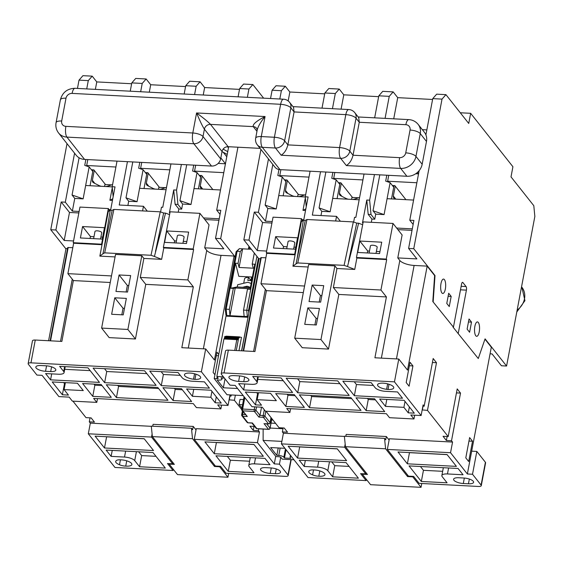 <?xml version="1.0" encoding="UTF-8"?>
<svg xmlns="http://www.w3.org/2000/svg" width="563" height="563" viewBox="0 0 563 563"><rect width="100%" height="100%" fill="white"/><g stroke="black" fill="none" stroke-linecap="round" stroke-linejoin="round"><path stroke-width="0.84" d="M65.948 248.93L50.754 229.732L55.906 230L61.198 201.983L65.315 202.194L74.576 153.199M86.723 88.919L88.285 80.622L79.024 80.136L77.455 88.433M67.018 143.649L50.754 229.732M79.024 80.136L82.944 75.674L92.212 76.153L88.285 80.622M56.075 122.628A8.241 2.822 10.7 0 1 61.684 121.017L65.998 98.194A8.241 2.822 10.7 0 0 60.389 99.806L56.075 122.628C55.406 126.436 56.23 129.877 58.552 132.945L76.202 155.261A13.73 11.999 -38.4 0 0 84.577 159.42L211.498 166.05A8.241 7.199 -38.4 0 0 220.661 158.85L222.047 151.496A5.496 4.8 141.6 0 1 228.156 146.697L260.099 148.365M335.661 220.999L336.533 216.375L312.331 215.108L320.53 171.75L406.901 176.268A13.73 11.999 -38.4 0 0 419.146 170.638A13.73 11.999 141.6 0 0 422.166 164.262L415.951 156.408L420.265 133.586A13.73 11.999 -38.4 0 0 418.161 124.388C415.726 121.453 412.602 119.863 408.78 119.609A8.241 2.843 -87 0 0 405.86 124.697A5.496 4.8 141.6 0 1 410.054 130.039A8.241 2.822 10.7 0 1 420.265 133.586L426.48 141.44L422.166 164.262M426.48 141.44A13.73 11.999 141.6 0 0 425.902 134.881A13.73 11.999 -38.4 0 0 424.375 132.249L418.161 124.388M279.98 169.632L262.323 147.316A8.241 7.199 141.6 0 1 257.298 144.825L274.955 167.141A8.241 7.199 -38.4 0 0 279.98 169.632L320.53 171.75M228.156 146.697L210.499 124.381C208.303 121.974 203.665 118.167 196.578 112.959C199.964 121.08 202.567 126.485 204.397 129.18L222.047 151.496M65.998 98.194A5.496 4.8 141.6 0 1 72.106 93.395L280.634 104.296A8.241 2.822 10.7 0 1 290.846 107.843A8.241 7.199 -38.4 0 0 289.579 102.325L293.548 107.336L294.076 111.924L287.848 144.888C286.658 149.667 284.435 153.115 281.176 155.233L275.455 148.006A8.241 7.199 -38.4 0 0 284.618 140.799A8.241 2.822 -169.3 0 0 274.406 137.252A8.241 2.843 93 0 0 275.455 148.006L262.323 147.316A8.241 2.843 -87 0 1 261.274 136.57A8.241 2.822 -169.3 0 0 255.665 138.181L257.221 129.94C258.065 126.457 260.676 121.995 265.06 116.541C256.538 120.932 252.597 124.289 253.237 126.619L256.96 131.32M281.176 155.233L340.643 158.344A8.241 7.199 -38.4 0 0 349.806 151.137A8.241 2.822 -169.3 0 0 339.595 147.59L287.848 144.888L284.618 140.799L290.846 107.843L294.076 111.924L345.823 114.634A8.241 2.822 10.7 0 1 356.034 118.181A8.241 7.199 -38.4 0 0 354.767 112.663L358.737 117.674L359.264 122.262L353.036 155.226C351.847 160.005 349.623 163.453 346.365 165.571L400.68 168.407L406.901 176.268M260.922 149.406L243.835 239.824L248.987 240.091L254.279 212.075L258.403 212.293L268.481 158.949M279.804 99.011L281.373 90.713L272.105 90.228L270.536 98.525M332.444 108.694L335.309 93.535L324.879 92.986L328.806 88.525L339.229 89.067L335.309 93.535M322.015 108.145L324.879 92.986M385.078 118.371L389.244 96.35L378.815 95.809L382.741 91.34L393.164 91.889L389.244 96.35M374.655 117.829L378.815 95.809M353.663 222.033L354.556 217.318L355.844 217.381L364.036 174.023M306.237 206.797L305.259 196.818L310.1 171.208M305.259 196.818L308.095 196.966L303.781 219.781L302.24 219.704L301.937 221.301M363.008 222.878L362.481 222.849L366.787 200.034L369.624 200.182L374.458 174.572M393.009 223.441L363.198 221.885L356.463 257.509L386.274 259.064L393.009 223.441L402.123 234.968L397.788 257.91L416.894 258.91L408.604 248.438L413.896 220.422L409.78 220.203L419.146 170.638M408.604 248.438L413.749 248.705L435.009 275.574L434.629 275.553L432.799 301.515L453.44 327.138L432.799 301.515M442.018 99.109L432.75 98.624L436.677 94.162L445.938 94.647L442.018 99.109L413.749 248.705M425.902 134.881L432.75 98.624M140.659 91.741L142.221 83.437L131.798 82.895L135.718 78.433L146.148 78.975L142.221 83.437M130.229 91.192L131.798 82.895M194.587 94.556L196.156 86.259L185.734 85.717L189.654 81.248L200.083 81.797L196.156 86.259M184.164 94.014L185.734 85.717M160.582 211.941L161.475 207.226L162.756 207.29L170.955 163.932M142.58 210.907L143.452 206.283L119.25 205.016L127.442 161.658M113.156 196.705L112.178 186.726L117.02 161.117M112.178 186.726L115.007 186.874L110.7 209.689L109.152 209.612L108.849 211.209M169.92 212.786L169.393 212.758L173.707 189.942L176.543 190.09L181.377 164.48M248.937 89.017L239.669 88.532L243.589 84.07L252.857 84.556L248.937 89.017L247.368 97.315M238.1 96.829L239.669 88.532M199.921 213.349L170.11 211.794L163.383 247.417L193.193 248.973L199.921 213.349L209.042 224.876L204.707 247.819L223.807 248.818L215.516 238.346L220.816 210.323L216.692 210.112L228.669 146.725M215.516 238.346L220.668 238.613L235.144 256.911M237.938 147.203L220.668 238.613M369.624 200.182L371.024 214.51L374.754 219.225L375.711 214.158L373.016 210.752L379.8 174.847M393.72 118.828L397.724 97.652L393.164 91.889M324.717 93.831L289.854 92.008L285.293 86.252L281.373 90.713M288.172 100.925L289.854 92.008M432.588 99.475L397.724 97.652M422.334 129.659L426.838 129.898M259.029 259.022L243.835 239.824M272.105 90.228L276.025 85.766L285.293 86.252M359.834 241.041L381.721 242.189L379.561 253.596L357.681 252.449L359.834 241.041L367.709 250.992L369.462 251.084M376.38 251.45L379.934 251.633M376.007 253.413L377.189 247.178A3.434 1.175 -169.3 0 0 374.029 245.384A3.434 1.175 -169.3 0 0 370.44 245.904L369.089 253.047M266.306 252.794L294.674 254.279L301.409 218.655L273.041 217.17L266.306 252.794L266.721 253.322L295.089 254.8L301.346 221.716L303.337 220.316L305.252 220.414L297.074 258.889L303.337 220.316M301.409 218.655L302.24 219.704M378.653 96.653L343.789 94.83L339.229 89.067M445.938 94.647L468.733 123.452L470.654 113.311L512.921 166.739L511.007 176.881L533.801 205.685L534.85 216.438L506.58 366.034L501.436 365.76L492.069 353.923L490.07 353.824M341.087 109.145L343.789 94.83M470.654 113.311L460.281 112.769M297.074 258.889L296.018 263.864L297.757 262.949L344.099 265.37L353.332 221.921L306.997 219.5L305.252 220.414M353.332 221.921L356.731 223.103L358.645 223.201L347.498 266.552L344.099 265.37M362.649 224.757L358.645 223.201M294.674 254.279L295.089 254.8L292.936 266.215L296.018 263.864M347.498 266.552L354.725 269.445L356.879 258.03L386.69 259.592L380.94 290.015L386.415 296.933L338.835 294.442L328.51 349.088L302.254 347.709L294.709 338.18L320.966 339.552L334.886 265.898L336.956 268.516L354.725 269.445M397.9 229.627L412.017 230.366M271.929 223.039L262.569 222.554L257.277 250.57L266.637 251.056M386.415 296.933L374.916 357.786L398.78 359.032L407.521 370.081L427.169 266.13L414.115 265.447A11.534 3.955 10.7 0 1 399.821 260.479L397.788 257.91M427.169 266.13L434.629 275.553M281.401 443.876L344.598 447.184L365.739 473.891L360.587 473.624L366.098 480.591L308.045 477.558L281.401 443.876L283.407 433.228L282.373 431.92L287.524 432.187L284.209 428L279.058 427.725L266.01 411.236M290.592 408.71L289.882 412.489L265.419 411.208L262.274 407.225L251.971 406.69L235.151 385.423L230 385.155L221.421 374.311A4.117 1.415 10.7 0 1 221.231 373.748A4.117 1.415 10.7 0 1 224.039 372.945L394.466 381.848L421.117 415.529L423.13 404.881L424.164 406.19L422.89 406.127M260.613 258.727L259.1 258.649L241.689 350.819M282.373 431.92L283.126 427.943M345.823 436.325L346.182 434.425L386.338 436.522L389.11 440.027M387.337 449.415L450.541 452.715L467.367 473.983L472.512 474.25L481.091 485.095A4.117 1.415 10.7 0 1 481.281 485.658A4.117 1.415 10.7 0 1 478.473 486.467L419.132 483.364L413.622 476.397L408.471 476.129L387.337 449.415L389.35 438.767L452.553 442.068L451.512 440.759L460.52 393.094L457.205 388.899L448.197 436.571L443.053 436.297L446.368 440.491L451.512 440.759M448.197 436.571L427.479 410.378L436.487 362.713L433.172 358.525L424.164 406.19M422.173 409.913L427.479 410.378M283.407 433.228L344.387 436.416M344.598 447.184L345.182 444.108M450.541 452.715L452.553 442.068M463.898 478.022L458.746 477.748A7.551 2.59 -169.3 0 0 453.602 479.233A7.551 2.59 -169.3 0 0 463.307 483.511L468.451 483.779A7.551 2.59 -169.3 0 0 473.596 482.301A7.551 2.59 -169.3 0 0 463.898 478.022M407.373 463.821L456.417 466.382L447.05 454.545L398.006 451.983L407.373 463.821L409.477 452.659L447.113 454.63M409.027 465.911L421.335 481.471L447.078 482.815L442.229 476.685A8.241 2.822 10.7 0 1 441.856 475.559A8.241 2.822 10.7 0 1 447.472 473.947L463.046 474.764L458.071 468.479L409.027 465.911M289.882 412.489L286.729 408.506L386.359 413.714L389.512 417.697L413.967 418.971L410.814 414.994L421.117 415.529M313.851 469.936A8.241 2.822 10.7 0 1 324.957 474.623A8.241 2.822 10.7 0 1 318.813 476.207A6.179 2.118 -169.3 0 1 312.585 474.827A8.241 2.822 10.7 0 1 308.763 471.569A8.241 2.822 10.7 0 1 309.361 470.752A6.179 2.118 -169.3 0 1 313.851 469.936M304.203 466.46L317.588 467.156A8.241 2.822 10.7 0 1 327.8 470.703L332.649 476.833L358.392 478.177L346.083 462.624L299.227 460.175L304.203 466.46L305.329 460.492M297.574 458.078L346.611 460.64L337.251 448.802L288.207 446.241L297.574 458.078L299.678 446.923L337.314 448.887M313.514 469.908L312.585 474.827M319.812 470.914L318.813 476.207M478.276 358.525L457.888 333.219L478.276 358.525L485.074 338.849L506.58 366.034M484.961 339.172L491.316 347.209L471.674 451.167L476.826 451.435L485.405 462.272A4.117 1.415 10.7 0 1 485.595 462.835L481.281 485.658M272.211 221.548L265.447 221.196L267.84 208.514L276.208 208.957L278.734 195.579L305.28 196.966M305.54 210.485L302.978 210.351L305.357 197.789M278.945 169.505L277.819 175.473L282.246 177.007L278.734 195.579M276.208 208.957L265.145 205.115L272.83 164.452M305.85 208.859L302.978 210.351M375.711 214.158L384.079 214.594L387.084 198.683L413.58 200.069M374.754 219.225L371.918 219.077L371.313 222.308M412.299 228.874L396.655 228.05M386.802 175.213L385.69 181.11L390.117 182.644L387.084 198.683M384.079 214.594L373.016 210.752M257.277 250.57L248.987 240.091M265.884 257.748L260.817 257.643L243.244 350.904M385.5 406.387L403.903 407.352L408.259 412.848L414.305 413.165L404.157 400.335L379.694 399.054L385.5 406.387L386.816 399.427M342.832 381.158L354.352 395.719L402.496 398.238L397.52 391.954L385.423 391.32A8.241 2.822 10.7 0 1 375.211 387.773L371.151 382.643L342.832 381.158M366.168 410.652L384.705 411.616L374.55 398.787L356.013 397.816L366.168 410.652L368.272 399.491L375.401 399.864M309.53 407.689L361.017 410.378L350.862 397.548L299.375 394.853L309.53 407.689L311.635 396.535L351.72 398.625M297.714 392.763L349.208 395.451L337.687 380.891L286.194 378.202L297.714 392.763L299.826 381.601L339.904 383.699M270.543 393.347L245.313 392.031L255.461 404.86L261.514 405.177L257.164 399.681L276.342 400.68L270.543 393.347M294.224 394.586L275.687 393.614L285.842 406.451L304.379 407.422L294.224 394.586M256.791 381.58A8.241 2.822 10.7 0 1 257.164 382.706A8.241 2.822 10.7 0 1 251.555 384.325L238.677 383.649L243.652 389.934L292.57 392.488L281.05 377.928L252.731 376.45L256.791 381.58L257.713 376.71M238.621 381.383L243.765 381.658A7.551 2.59 -169.3 0 0 248.909 380.18A7.551 2.59 -169.3 0 0 239.205 375.894L234.06 375.627A7.551 2.59 -169.3 0 0 228.916 377.104A7.551 2.59 -169.3 0 0 238.621 381.383L239.648 375.922M383.065 383.164A8.241 2.822 10.7 0 1 393.755 387.844A8.241 2.822 10.7 0 1 388.034 389.448A6.179 2.118 10.7 0 1 386.612 389.315A8.241 2.822 10.7 0 1 377.562 384.782A8.241 2.822 10.7 0 1 381.728 383.15A6.179 2.118 10.7 0 1 383.065 383.164M389.012 384.262L388.034 389.448M292.936 266.215L308.158 267.01M266.721 253.322L260.972 283.745L304.562 286.025M380.94 290.015L333.366 287.531L336.956 268.516M221.231 373.748L225.545 350.932A4.117 1.415 10.7 0 1 228.353 350.123L254.948 351.509L266.44 290.663L303.323 292.591M398.78 359.032L394.466 381.848M366.337 479.331L366.098 480.591M476.826 451.435L472.512 474.25M471.674 451.167L467.367 473.983M457.888 333.219L453.053 327.117M465.791 457.86L468.69 461.526L472.526 441.244L469.626 437.578L465.791 457.86M406.197 382.537L409.097 386.204L412.932 365.922L410.026 362.255L406.197 382.537M387.64 383.86L386.612 389.315M260.972 283.745L266.44 290.663M386.274 259.064L386.69 259.592M333.366 287.531L338.835 294.442M320.966 339.552L328.51 349.088M334.886 265.898L308.63 264.526L294.709 338.18M309.045 301.543L320.629 302.148L323.739 285.666L312.155 285.061L309.045 301.543M304.731 324.365L316.315 324.971L319.432 308.489L307.841 307.884L304.731 324.365M317.553 318.433L316.132 318.355L314.9 324.893M316.132 318.355L307.841 307.884M321.86 295.61L320.446 295.54L319.207 302.078M320.446 295.54L312.155 285.061M432.419 362.502L436.487 362.713M422.327 410.11L423.08 406.134M446.368 440.491L447.121 436.515M456.452 392.883L460.52 393.094M409.371 365.739L412.932 365.922M468.965 441.054L472.526 441.244M433.186 301.536L435.009 275.574M458.275 333.24L466.417 290.135A2.745 0.95 93 0 0 466.065 286.553L462.892 282.542A2.745 0.95 93 0 0 462.554 282.337A2.745 0.95 93 0 0 461.583 284.034L453.44 327.138M440.991 283.534A7.213 2.491 93 0 0 442.785 293.485A7.213 2.491 93 0 0 445.65 286.419A7.213 2.491 93 0 0 443.538 279.086A7.213 2.491 93 0 0 440.991 283.534M479.226 331.86A7.213 2.491 93 0 0 477.424 321.909A7.213 2.491 93 0 0 474.56 328.982A7.213 2.491 93 0 0 476.671 336.308A7.213 2.491 93 0 0 479.226 331.86M469.028 318.975L467.114 329.116L469.598 332.261L471.512 322.12L469.028 318.975M446.783 303.422L449.267 306.561L451.181 296.419L448.697 293.281L446.783 303.422M332.867 172.398L331.755 178.288L336.181 179.829L332.67 198.401L359.166 199.788M332.67 198.401L330.143 211.772L319.08 207.93L325.864 172.032M330.143 211.772L321.776 211.336L319.08 207.93M320.98 215.559L321.776 211.336M265.447 221.196L258.403 212.293M267.84 208.514L265.145 205.115M409.78 220.203L413.136 224.447M340.432 221.245A9.613 3.294 10.7 0 1 340.101 220.879L336.533 216.375M391.503 198.915L393.72 187.205L390.117 182.644M337.089 198.633L339.785 184.382L336.181 179.829M283.161 195.811L285.849 181.567L282.246 177.007M262.569 222.554L254.279 212.075M356.731 223.103L348.553 261.577M356.463 257.509L356.879 258.03M275.652 236.643L273.498 248.051L295.378 249.198L297.531 237.783L275.652 236.643L283.527 246.594L283.154 248.557M295.751 247.234L293.999 247.143M287.081 246.777L283.527 246.594M286.708 248.74L288.059 241.597A3.434 1.175 10.7 0 1 291.015 240.978A3.434 1.175 10.7 0 1 294.646 242.407A3.434 1.175 10.7 0 1 294.801 242.871L293.626 249.106M413.967 418.971L414.678 415.191M362.382 473.715L362.29 474.215L370.581 484.694L421.04 487.326L412.749 476.854L407.598 476.587L385.606 448.788L345.45 446.691L344.373 436.248L384.536 438.352L385.711 439.837L386.338 436.522M362.29 474.215L367.435 474.482L345.45 446.691M412.841 476.354L412.749 476.854M421.757 483.497L421.04 487.326M407.837 475.327L407.598 476.587M385.606 448.788L384.536 438.352M448.134 296.265L451.181 296.419M468.465 321.959L471.512 322.12M367.336 252.956L367.709 250.992M257.784 379.406L283.266 380.736M244.778 383.966L243.652 389.934M287.095 394.213L287.953 395.296L295.082 395.669M287.953 395.296L285.842 406.451M258.48 392.721L257.164 399.681M256.721 392.629L257.572 393.706L258.283 393.741M257.572 393.706L255.461 404.86M297.602 378.793L299.826 381.601M310.783 395.451L311.635 396.535M367.421 398.414L368.272 399.491M354.24 381.756L356.463 384.564L373.375 385.451M356.463 384.564L354.352 395.719M409.378 406.929L408.259 412.848M405.022 401.433L403.903 407.352M331.748 461.871L334.753 465.678L349.095 466.424M334.753 465.678L332.649 476.833M420.434 466.509L423.446 470.316L442.659 471.315M423.446 470.316L421.335 481.471M393.72 187.205L394.03 185.572M393.347 196.051L395.789 199.14L394.473 198.465A2.745 2.4 -38.4 0 1 393.347 196.051L395.219 186.135M415.74 173.728L418.534 173.876L417.415 172.433M392.362 185.487L394.811 185.614L405.93 199.668M416.852 182.75L387.633 181.223L388.245 181.997M387.633 181.223L388.751 175.318M339.785 184.382L340.094 182.757M359.616 197.423L355.675 198.767A13.73 11.999 -38.4 0 1 352.656 199.443M341.284 183.313L339.412 193.236A2.745 2.4 -38.4 0 0 340.538 195.65L345.598 198.239A13.73 11.999 -38.4 0 0 348.3 199.218M351.601 199.386L352.065 196.93M358.568 197.782L352.48 197.465L340.875 182.799L338.426 182.665M285.849 181.567L286.159 179.935M305.681 194.608L301.74 195.945A13.73 11.999 -38.4 0 1 298.721 196.628M287.355 180.491L285.476 190.414A2.745 2.4 -38.4 0 0 286.602 192.827L291.662 195.417A13.73 11.999 -38.4 0 0 294.365 196.396M297.665 196.571L298.13 194.115M304.639 194.96L298.545 194.643L286.94 179.977L284.491 179.85M362.917 179.935L333.697 178.401L334.316 179.182M308.981 177.113L279.769 175.586L280.381 176.36M333.697 178.401L334.816 172.496M279.769 175.586L280.881 169.681M371.024 214.51L368.188 214.362L371.918 219.077M368.188 214.362L366.787 200.034M365.971 472.631L365.739 473.891M306.997 219.5L297.757 262.949M176.543 190.09L177.936 204.418L181.666 209.133L182.623 204.059L179.935 200.66L186.719 164.755M203.229 95.006L204.643 87.554L200.083 81.797M131.636 83.739L96.773 81.916L92.212 76.153M95.365 89.369L96.773 81.916M239.507 89.376L204.643 87.554M166.754 230.95L188.633 232.09L186.48 243.505L164.593 242.357L166.754 230.95L174.629 240.901L176.374 240.992M183.299 241.351L186.853 241.541M182.926 243.315L184.101 237.086A3.434 1.175 -169.3 0 0 180.948 235.292A3.434 1.175 -169.3 0 0 177.359 235.813L176.008 242.956M73.225 242.702L101.593 244.187L108.328 208.563L79.953 207.078L73.225 242.702L73.64 243.23L102.009 244.708L108.258 211.625L110.257 210.217L112.171 210.323L103.993 248.79L110.257 210.217M108.328 208.563L109.152 209.612M185.572 86.561L150.708 84.739L146.148 78.975M252.857 84.556L263.632 98.166M149.301 92.191L150.708 84.739M103.993 248.79L102.93 253.772L104.676 252.857L151.018 255.278L160.251 211.829L113.909 209.408L112.171 210.323M160.251 211.829L163.65 213.011L165.564 213.11L154.417 256.461L151.018 255.278M169.569 214.665L165.564 213.11M101.593 244.187L102.009 244.708L99.855 256.123L102.93 253.772M154.417 256.461L161.637 259.353L163.798 247.938L193.609 249.5L187.859 279.924L193.327 286.841L145.754 284.35L135.43 338.989L109.166 337.617L101.629 328.088L127.885 329.461L141.806 255.799L143.875 258.424L161.637 259.353M204.812 219.535L218.937 220.267M78.848 212.948L69.488 212.455L64.189 240.478L73.549 240.964M193.327 286.841L181.828 347.688L205.692 348.94L214.44 359.989L234.081 256.031L221.027 255.349A11.534 3.955 10.7 0 1 206.734 250.387L204.707 247.819M234.081 256.031L235.074 257.284M257.453 442.624L274.28 463.891L279.431 464.158L288.01 475.003A4.117 1.415 10.7 0 1 288.193 475.566A4.117 1.415 10.7 0 1 285.392 476.368L226.052 473.272L220.541 466.305L215.39 466.037L194.256 439.323L257.453 442.624L259.466 431.976L258.431 430.667L258.776 428.837M275.715 456.304L274.28 463.891M205.692 348.94L201.385 371.756L228.029 405.437L230.021 394.888M231.294 394.959L231.076 396.099L230.126 394.895M241.682 409.491L234.398 400.286L235.362 395.17M218.761 354.458L216.945 352.164L213.11 372.446L214.925 374.74M243.54 399.582L240.014 399.399L239.057 404.466L241.928 408.098M270.81 467.93L265.666 467.656A7.551 2.59 -169.3 0 0 260.521 469.134A7.551 2.59 -169.3 0 0 270.219 473.42L275.37 473.687A7.551 2.59 -169.3 0 0 280.515 472.209A7.551 2.59 -169.3 0 0 270.81 467.93M214.285 453.722L263.329 456.29L253.962 444.453L204.918 441.885L214.285 453.722L216.396 442.567L254.033 444.538M215.946 455.819L228.254 471.379L253.997 472.723L249.149 466.593A8.241 2.822 10.7 0 1 248.776 465.467A8.241 2.822 10.7 0 1 254.385 463.856L269.959 464.672L264.99 458.381L215.946 455.819M152.735 426.233L153.094 424.333L193.257 426.43L196.03 429.928M194.256 439.323L196.269 428.675L259.466 431.976M254.659 426.451L249.965 426.205L253.28 430.399L258.431 430.667M229.092 399.821L234.398 400.286M231.076 396.099L229.81 396.028M88.314 433.784L151.517 437.085L172.651 463.799L167.507 463.532L173.017 470.499L114.965 467.466L88.314 433.784L90.326 423.137L89.292 421.828L94.436 422.095L91.122 417.901L85.977 417.633L72.93 401.145M90.326 423.137L151.306 426.325M151.517 437.085L152.094 434.017M73.64 243.23L67.891 273.653L73.359 280.564L61.86 341.417L35.265 340.031A4.117 1.415 10.7 0 0 32.464 340.833L28.15 363.656A4.117 1.415 10.7 0 0 28.34 364.219L36.919 375.064L42.063 375.331L58.89 396.598L69.186 397.133L72.338 401.116L96.794 402.39L93.648 398.414L193.278 403.622L196.424 407.598L220.886 408.879L217.733 404.896L228.029 405.437M96.794 402.39L97.512 398.611M120.771 459.837A8.241 2.822 10.7 0 1 131.869 464.531A8.241 2.822 10.7 0 1 125.732 466.108A6.179 2.118 -169.3 0 1 119.497 464.728A8.241 2.822 10.7 0 1 115.675 461.47A8.241 2.822 10.7 0 1 116.281 460.661A6.179 2.118 -169.3 0 1 120.771 459.837M111.115 456.368L124.507 457.065A8.241 2.822 10.7 0 1 134.719 460.611L139.568 466.741L165.311 468.085L153.002 452.532L106.147 450.083L111.115 456.368L112.248 450.4M104.486 447.986L153.53 450.548L144.163 438.711L95.119 436.149L104.486 447.986L106.597 436.832L144.234 438.795M120.426 459.816L119.497 464.728M126.731 460.823L125.732 466.108M79.13 211.456L72.36 211.104L74.759 198.422L83.127 198.859L85.653 185.487L112.192 186.874M112.452 200.393L109.898 200.259L112.276 187.697M85.85 159.484L84.739 165.374L89.158 166.915L85.653 185.487M83.127 198.859L72.064 195.016L79.094 157.795M112.762 198.76L109.898 200.259M182.623 204.059L190.991 204.503L194.003 188.591L220.499 189.977M181.666 209.133L178.837 208.986L178.225 212.216M219.218 218.775L203.574 217.958M193.721 165.121L192.602 171.018L197.029 172.552L194.003 188.591M190.991 204.503L179.935 200.66M64.189 240.478L55.906 230M67.525 248.635L66.019 248.557L48.601 340.728M72.803 247.657L67.736 247.544L50.163 340.805M89.292 421.828L90.045 417.845M28.15 363.656A4.117 1.415 10.7 0 1 30.958 362.846L201.385 371.756M192.419 396.296L210.822 397.26L215.172 402.756L221.224 403.073L211.069 390.236L186.613 388.963L192.419 396.296L193.728 389.336M149.751 371.066L161.271 385.627L209.415 388.146L204.439 381.862L192.342 381.228A8.241 2.822 10.7 0 1 182.131 377.682L178.07 372.544L149.751 371.066M173.08 400.553L191.617 401.525L181.462 388.695L162.932 387.724L173.08 400.553L175.192 389.399L182.321 389.772M116.442 397.598L167.936 400.286L157.781 387.457L106.294 384.761L116.442 397.598L118.554 386.436L158.632 388.533M104.634 382.664L156.12 385.359L144.6 370.799L93.113 368.103L104.634 382.664L106.745 371.51L146.823 373.607M77.455 383.255L52.225 381.939L62.38 394.769L68.433 395.085L64.076 389.589L83.261 390.588L77.455 383.255M101.143 384.494L82.606 383.523L92.761 396.359L111.298 397.323L101.143 384.494M63.703 371.489A8.241 2.822 10.7 0 1 64.076 372.615A8.241 2.822 10.7 0 1 58.468 374.226L45.596 373.558L50.571 379.842L99.482 382.397L87.962 367.836L59.643 366.358L63.703 371.489L64.625 366.619M45.533 371.291L50.684 371.566A7.551 2.59 -169.3 0 0 55.828 370.081A7.551 2.59 -169.3 0 0 46.124 365.802L40.972 365.535A7.551 2.59 -169.3 0 0 35.835 367.013A7.551 2.59 -169.3 0 0 45.533 371.291L46.567 365.83M189.977 373.072A8.241 2.822 10.7 0 1 200.667 377.745A8.241 2.822 10.7 0 1 194.953 379.356A6.179 2.118 10.7 0 1 193.531 379.223A8.241 2.822 10.7 0 1 184.474 374.691A8.241 2.822 10.7 0 1 188.647 373.058A6.179 2.118 10.7 0 1 189.977 373.072M195.931 374.163L194.953 379.356M99.855 256.123L115.077 256.918M67.891 273.653L111.481 275.933M187.859 279.924L140.278 277.439L143.875 258.424M73.359 280.564L110.242 282.492M173.256 469.239L173.017 470.499M280.726 457.318L279.431 464.158M194.559 373.769L193.531 379.223M193.193 248.973L193.609 249.5M140.278 277.439L145.754 284.35M127.885 329.461L135.43 338.989M141.806 255.799L115.542 254.427L101.629 328.088M115.957 291.451L127.541 292.056L130.658 275.574L119.074 274.969L115.957 291.451M111.643 314.274L123.234 314.879L126.344 298.397L114.761 297.792L111.643 314.274M124.465 308.341L123.051 308.264L121.812 314.801M123.051 308.264L114.761 297.792M128.779 285.518L127.358 285.448L126.126 291.986M127.358 285.448L119.074 274.969M229.247 400.019L230 396.042M253.28 430.399L254.033 426.423M216.291 355.64L218.514 355.76M139.786 162.306L138.674 168.196L143.093 169.73L139.589 188.309L166.085 189.689M139.589 188.309L137.062 201.681L125.999 197.838L132.784 161.94M137.062 201.681L128.695 201.244L125.999 197.838M127.892 205.467L128.695 201.244M72.36 211.104L65.315 202.194M74.759 198.422L72.064 195.016M216.692 210.112L220.049 214.355M147.351 211.153A9.613 3.294 10.7 0 1 147.013 210.787L143.452 206.283M198.422 188.823L200.632 177.113L197.029 172.552M144.008 188.535L146.704 174.291L143.093 169.73M90.073 185.72L92.768 171.469L89.158 166.915M69.488 212.455L61.198 201.983M163.65 213.011L155.472 251.485M163.383 247.417L163.798 247.938M82.571 226.551L80.41 237.959L102.297 239.099L104.451 227.691L82.571 226.551L90.439 236.502L90.073 238.466M102.663 237.136L100.918 237.044M93.993 236.685L90.439 236.502M93.627 238.649L94.971 231.506A3.434 1.175 10.7 0 1 97.934 230.886A3.434 1.175 10.7 0 1 101.565 232.315A3.434 1.175 10.7 0 1 101.72 232.779L100.545 239.008M220.886 408.879L221.597 405.1M169.301 463.623L169.203 464.123L177.493 474.595L227.952 477.234L219.669 466.762L214.517 466.488L192.525 438.697L152.362 436.599L151.292 426.156L191.448 428.253L192.63 429.745L193.257 426.43M169.203 464.123L174.354 464.391L152.362 436.599M219.76 466.263L219.669 466.762M228.677 473.406L227.952 477.234M214.756 465.235L214.517 466.488M192.525 438.697L191.448 428.253M174.256 242.864L174.629 240.901M64.703 369.314L90.186 370.644M51.697 373.874L50.571 379.842M94.014 384.121L94.866 385.198L101.994 385.571M94.866 385.198L92.761 396.359M65.392 382.622L64.076 389.589M63.633 382.53L64.492 383.614L65.202 383.649M64.492 383.614L62.38 394.769M104.521 368.702L106.745 371.51M117.695 385.359L118.554 386.436M174.333 388.322L175.192 389.399M161.159 371.664L163.383 374.472L180.294 375.359M163.383 374.472L161.271 385.627M216.291 396.838L215.172 402.756M211.941 391.341L210.822 397.26M138.66 451.779L141.672 455.587L156.007 456.333M141.672 455.587L139.568 466.741M227.353 456.417L230.358 460.217L249.578 461.224M230.358 460.217L228.254 471.379M200.632 177.113L200.942 175.48M202.701 189.041L201.392 188.373A2.745 2.4 -38.4 0 1 200.266 185.959L202.138 176.036M226.692 146.816A9.613 3.294 10.7 0 1 228.571 147.246M218.184 163.404L225.446 163.784M199.281 175.396L201.73 175.522L212.849 189.576M223.771 172.658L194.552 171.131L195.164 171.905M194.552 171.131L195.671 165.226M223.124 149.111L227.741 151.658M227.213 154.452L223.201 152.235A10.986 9.599 -38.4 0 0 222.012 151.686M146.704 174.291L147.006 172.665M166.528 187.331L162.594 188.668A13.73 11.999 -38.4 0 1 159.575 189.351M148.203 173.221L146.331 183.137A2.745 2.4 -38.4 0 0 147.457 185.558L152.51 188.148A13.73 11.999 -38.4 0 0 155.219 189.126M158.513 189.295L158.977 186.839M165.487 187.69L159.399 187.366L147.795 172.7L145.345 172.574M92.768 171.469L93.071 169.843M112.593 184.516L108.659 185.853A13.73 11.999 -38.4 0 1 105.64 186.529M94.267 170.399L92.395 180.322A2.745 2.4 -38.4 0 0 93.521 182.736L98.581 185.326A13.73 11.999 -38.4 0 0 101.284 186.304M104.577 186.473L105.042 184.017M111.551 184.868L105.464 184.551L93.859 169.885L91.41 169.759M169.836 169.836L140.616 168.309L141.229 169.083M115.901 167.021L86.681 165.494L87.293 166.268M140.616 168.309L141.735 162.404M86.681 165.494L87.8 159.589M177.936 204.418L175.107 204.27L178.837 208.986M175.107 204.27L173.707 189.942M172.89 462.54L172.651 463.799M113.909 209.408L104.676 252.857M271 417.549L270.043 422.63A1.372 1.203 141.6 0 1 268.516 423.826L265.229 423.657M258.874 417.099L263.378 417.331A1.372 0.472 -87 0 1 263.202 415.543L259.986 415.374L255.926 410.237A1.372 1.203 141.6 0 1 254.399 411.44L258.874 417.099L259.986 415.374L261.528 407.19M248.177 316.448L244.145 316.434L243.526 310.1L246.742 310.269L247.361 316.603L248.001 317.412L241.548 350.812M248.811 313.091L248.543 310.34L246.742 310.269L256.932 256.369M225.376 309.122L229.366 309.361L233.328 288.397L235.221 287.996L249.381 288.735L247.488 289.136L243.526 310.1M254.307 253.054L252.217 264.096L254.793 264.23L250.063 289.269L247.488 289.136M233.328 288.397L230.753 288.263L235.489 263.224L238.058 263.357L239.099 267.46L253.259 268.199L252.217 264.096M250.408 287.419L247.889 286.447A2.745 2.4 -38.4 0 0 246.341 286.37L242.583 287.285M237.255 287.01L237.685 284.73L247.087 282.436A2.745 2.4 141.6 0 1 248.635 282.513L251.154 283.485M263.139 429.062L263.132 440.407L275.926 456.572L278.502 456.706A2.062 0.704 -169.3 0 1 281.057 457.592L282.295 459.162L293.977 459.774M281.866 441.385L263.132 440.407M270.113 428.049L282.978 428.725M272.956 420.019L271.64 419.949M271.042 423.116L275.596 423.355M280.149 448.064L278.755 455.467A4.117 1.415 10.7 0 1 283.858 457.233L284.477 458.022L290.916 458.359L290.29 457.571A4.117 1.415 10.7 0 1 290.107 457.008A4.117 1.415 10.7 0 1 291.226 456.297M278.755 455.467L276.82 455.361L270.655 447.564L284.906 448.31M276.82 455.361L278.221 447.965M284.477 458.022L286.039 449.746M247.889 317.272L226.002 316.132L214.207 378.568L226.995 394.733L243.181 395.578M217.135 376.809L216.783 378.702L214.207 378.568M234.757 350.46L236.798 339.651L237.107 340.045L237.29 339.095L237.6 339.489L238.761 337.42L225.89 336.751L225.777 337.328M216.783 378.702A2.062 0.704 -169.3 0 0 218.184 378.294A2.062 0.704 -169.3 0 0 218.092 378.012L216.846 376.443L223.377 376.788M226.009 336.758L226.122 336.181A2.062 0.704 10.7 0 1 224.757 336.484L224.285 339.003M236.798 339.651L223.926 338.982L216.846 376.443M237.29 339.095L224.412 338.426L224.306 339.003M237.776 338.539L224.904 337.863L224.799 338.44M238.269 337.983L225.397 337.307L225.284 337.884M238.972 350.679L241.492 337.357A2.062 0.704 10.7 0 1 239.507 336.878L239.331 337.828A2.062 0.704 10.7 0 1 238.761 337.42M226.122 336.181L239.507 336.878M221.864 377.963L221.723 378.709A4.117 1.415 10.7 0 1 221.906 379.272A4.117 1.415 10.7 0 1 219.106 380.074L217.17 379.976L223.342 387.773L225.024 378.864M221.723 378.709L221.097 377.921L224.412 378.097M237.593 388.519L223.342 387.773M252.273 277.58A7.896 2.709 -169.3 0 0 251.506 277.468L250.908 280.641A7.896 2.709 -169.3 0 0 247.819 280.48L248.417 277.306A7.896 2.709 -169.3 0 0 244.532 278.868L243.709 283.259M248.417 277.306L250.254 279.621L250.078 280.543M230.753 288.263L236.798 286.982L250.359 287.693M251.316 249.275L242.618 248.825L239.099 267.46M239.402 248.656L242.618 248.825L240.31 251.45L237.093 251.281L239.402 248.656L236.242 251.577L237.093 251.281L226.15 309.193L226.769 315.526L229.986 315.695L229.366 309.361M239.057 404.466L242.547 404.825M245.285 414.607L242.604 414.467A1.372 0.472 93 0 0 242.78 416.254L247.284 416.493L241.97 410.42A1.372 1.203 141.6 0 0 242.808 410.835A1.372 0.472 -87 0 1 242.639 409.041L244.792 397.619M236.122 252.266L236.242 251.577M225.89 314.407L225.277 309.129L236.094 251.886M225.833 314.808L227.297 316.195M238.058 263.357L240.31 251.45M235.221 287.996L229.986 315.695L244.145 316.434M247.403 276.785L247.305 277.397M235.489 263.224L238.811 276.334L252.372 277.045M264.012 423.594L268.488 429.245L256.904 428.64L252.428 422.989L251.893 422.961M60.389 99.806C62.444 92.388 67.328 88.553 75.02 88.307A8.241 2.843 93 0 0 72.106 93.395M289.579 102.325A8.241 8.241 0 0 0 283.548 99.208A8.241 2.843 93 0 0 280.634 104.296L274.406 137.252L261.274 136.57L265.06 116.541L196.578 112.959L192.792 132.988A8.241 2.843 93 0 0 193.848 143.741A8.241 7.199 -38.4 0 0 203.004 136.535A8.241 2.822 -169.3 0 0 192.792 132.988L65.878 126.358A5.496 4.8 141.6 0 1 61.684 121.017M220.661 158.85L203.004 136.535L204.397 129.18A5.496 4.8 -38.4 0 1 210.499 124.381L253.237 126.619A5.496 4.8 141.6 0 1 256.587 128.28A5.496 4.8 141.6 0 1 256.608 128.301M58.552 132.945A13.73 11.999 -38.4 0 0 66.927 137.105L193.848 143.741L211.498 166.05M292.992 106.632L348.736 109.546A8.241 2.843 93 0 0 345.823 114.634L339.595 147.59A8.241 2.843 93 0 0 340.643 158.344L346.365 165.571M410.054 130.039L405.74 152.862A8.241 2.822 10.7 0 1 415.951 156.408A13.73 11.999 -38.4 0 1 400.68 168.407A8.241 2.843 -87 0 1 399.631 157.661L353.036 155.226L349.806 151.137L356.034 118.181L359.264 122.262L405.86 124.697M84.577 159.42L66.927 137.105A8.241 2.843 -87 0 1 65.878 126.358M405.74 152.862A5.496 4.8 141.6 0 1 399.631 157.661M516.792 312.001L524.934 300.649L521.887 287.243A17.164 14.997 141.6 0 1 517.151 310.1M228.353 350.123L224.039 372.945M485.405 462.272L481.091 485.095M243.631 350.918L261.281 257.509M253.596 351.439L265.342 289.269M381.369 358.124L399.821 260.479M396.451 358.912L414.115 265.447M462.202 282.506L462.892 282.542M461.153 286.3L466.065 286.553M460.492 289.825L466.417 290.135M469.345 479.05L468.451 483.779M464.334 478.05L463.307 483.511M244.659 376.921L243.765 381.658M329.489 461.759L327.8 470.703M318.714 461.196L317.588 467.156M448.598 467.98L447.472 473.947M339.412 193.236L341.861 196.325M285.476 190.414L287.925 193.503M35.265 340.031L30.958 362.846M290.916 459.612L288.01 475.003M50.55 340.826L68.2 247.41M60.515 341.347L72.261 279.178M188.288 348.025L206.734 250.387M203.37 348.814L221.027 255.349M276.264 468.958L275.37 473.687M271.253 467.959L270.219 473.42M51.578 366.83L50.684 371.566M136.408 451.66L134.719 460.611M125.633 451.097L124.507 457.065M255.511 457.888L254.385 463.856M200.266 185.959L202.708 189.048M223.201 152.235L226.776 156.753M146.331 183.137L148.773 186.233M92.395 180.322L94.837 183.411M248.543 310.34L258.396 258.22M264.645 423.721L268.685 423.932A1.372 1.372 0 0 0 270.106 422.813A1.372 0.472 -169.3 0 0 270.043 422.63L264.906 416.134L265.827 411.229M268.685 423.932A1.372 0.472 -87 0 1 268.516 423.826L263.378 417.331A1.372 1.203 -38.4 0 0 264.906 416.134A1.372 0.472 -169.3 0 0 263.202 415.543L264.293 409.78M257.249 428.661A1.372 0.472 -87 0 1 257.066 428.746L268.657 429.351A1.372 0.472 93 0 1 268.488 429.245A1.372 1.203 -38.4 0 0 270.015 428.049L266.672 423.826M271.802 418.562L270.015 428.049A1.372 0.472 10.7 0 1 270.078 428.239A1.372 1.372 0 0 1 268.657 429.351M254.75 406.831L254.223 409.646A1.372 0.472 10.7 0 1 255.926 410.237L256.545 406.929M241.766 409.498A1.372 0.472 10.7 0 1 241.703 409.315A1.372 0.472 10.7 0 1 242.639 409.041L254.223 409.646A1.372 0.472 93 0 0 254.399 411.44L242.808 410.835L247.284 416.493M248.811 287.609L247.889 286.447M283.858 457.233L285.42 448.964M238.578 338.37L236.284 350.538M246.341 286.37L247.263 287.531M242.386 410.941L241.668 414.734A1.372 1.372 0 0 0 241.942 415.839A1.372 1.203 -38.4 0 1 241.731 414.924A1.372 0.472 -169.3 0 1 241.668 414.734A1.372 0.472 -169.3 0 1 242.604 414.467L243.103 411.842M247.08 422.334L241.942 415.839A1.372 1.203 -38.4 0 0 242.78 416.254L247.917 422.75A1.372 1.203 141.6 0 1 247.08 422.334A1.372 1.372 0 0 0 248.086 422.855A1.372 0.472 93 0 0 248.269 422.771M252.428 422.989L247.917 422.75A1.372 0.472 93 0 0 248.086 422.855L252.125 423.066M249.282 249.17L249.655 247.178M256.066 428.225A1.372 1.203 -38.4 0 0 256.904 428.64A1.372 0.472 -87 0 0 257.066 428.746A1.372 1.372 0 0 1 256.066 428.225L251.971 423.059M283.548 99.208L75.02 88.307M225.453 163.763L220.837 157.922M255.665 138.181A8.241 8.241 0 0 0 257.298 144.825M256.601 128.301L257.214 129.99M358.181 116.97L408.78 119.609M354.767 112.663A8.241 8.241 0 0 0 348.736 109.546M521.887 287.243L521.549 286.813M243.195 350.897L260.817 257.643M258.29 376.738L257.164 382.706M443.341 467.705L441.856 475.559M291.205 459.626L288.193 475.566M50.114 340.805L67.736 247.544M65.209 366.647L64.076 372.615M250.261 457.613L248.776 465.467M271.887 418.661L270.078 428.239M270.106 422.813L271.084 417.647M290.431 455.291L290.107 457.008M222.153 377.977L221.906 379.272M244.082 396.711L241.703 409.315A1.372 1.372 0 0 0 241.97 410.42M248.403 249.127L248.945 246.277M226.762 316.167L225.981 315.174"/></g></svg>
